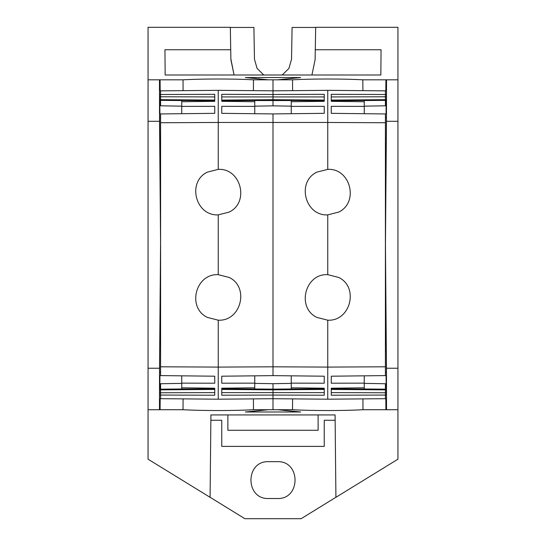 <?xml version="1.0" encoding="UTF-8"?>
<svg xmlns="http://www.w3.org/2000/svg" width="546" height="546" viewBox="0 0 546 546"><rect width="100%" height="100%" fill="white"/><g stroke="black" fill="none" stroke-linecap="round" stroke-linejoin="round"><path stroke-width="0.82" d="M159.548 94.492L160.592 94.492L160.592 90.848L159.541 90.854L159.958 113.95M159.575 117.308L160.592 117.301L160.592 113.943L159.575 113.957L160.592 244.772L159.534 121.301L159.48 79.818L160.094 79.818L160.19 90.848M159.657 113.957L159.609 111.602L159.603 113.957M159.705 138.507L160.592 138.507L160.592 351.037L159.705 351.037L160.592 244.772M159.705 351.037L159.575 372.229L160.592 372.236L160.592 375.593L160.592 366.796L218.25 367.089L218.25 399.194L273 398.717L273 409.725L292.69 409.725C312.114 410.81 343.386 410.81 362.81 409.725L385.906 409.725L385.81 398.689M291.25 383.381L273 383.688L273 389.141L291.25 388.984L273 389.189L324.242 388.786L324.242 388.206L324.242 395.215L273 395.058L273 389.189L221.758 388.786L221.758 388.206L221.758 395.215L273 395.058L273 398.717L327.75 399.194L327.75 367.089L385.408 366.796L385.408 375.593L386.425 375.58L386.425 372.229L385.408 372.236L385.408 375.593L331.258 376.201L331.258 383.21L331.258 376.201M386.425 372.229L386.295 351.037L385.408 351.037L385.408 138.507L386.295 138.507L386.425 117.308L385.408 117.301L385.408 113.943L385.408 122.748L327.75 122.454L327.75 169.356L316.837 172.14C296.225 181.968 305.118 216.223 327.75 214.878L338.663 212.094C359.2 202.416 350.518 168.059 327.75 169.356M386.295 351.037L385.449 244.772L386.466 368.236L397.945 368.236L397.945 409.725L386.52 409.725L386.466 368.236M386.343 375.58L386.391 377.934L386.397 375.58M386.452 395.045L385.408 395.051L385.408 398.689L386.459 398.682L386.042 375.587M385.906 409.725L386.52 409.725M386.131 383.749L364.25 383.381M327.75 399.194L385.408 398.689L385.408 383.736L385.408 389.168L364.25 388.984L364.25 387.803L331.258 388.206L331.258 395.215L385.408 395.051L385.408 389.168L364.25 388.984M386.425 392.765L331.258 392.608M386.397 389.871L331.258 389.448M386.37 389.223L331.258 388.786L331.258 388.206M386.37 389.175L385.408 389.168M159.63 100.362L181.75 100.553L181.75 106.402L214.742 106.327L214.742 113.336L160.592 113.943L160.592 122.748L218.25 122.454L218.25 90.343L160.592 90.848L160.592 105.808L181.75 106.156M218.25 399.194L160.592 398.689L160.592 395.051L159.548 395.045L159.541 398.682L160.592 398.689L160.592 389.216L214.742 388.786L214.742 388.206L214.742 395.215L160.592 395.051L160.592 383.736L159.869 383.749L159.958 375.587M263.766 75L257.077 68.414L254.47 59.255L253.91 27.45L230.33 27.45L230.89 59.671L234.07 75L230.876 58.934M282.234 75L288.923 68.414L291.53 59.255L292.09 27.45L315.67 27.45L315.11 59.671L311.93 75M362.913 90.65L362.81 79.818C343.386 78.726 312.114 78.726 292.69 79.818L273 79.818L273 90.82L327.75 90.343L327.75 122.454L218.25 122.454L218.25 169.356L207.33 172.14C186.821 181.879 195.441 216.1 218.25 214.878L218.25 274.658L229.156 277.443C249.693 287.121 241.018 321.485 218.25 320.188L218.25 367.089L273 366.81L273 113.916L324.242 113.336L324.242 106.327L324.242 113.336M253.412 90.65L253.474 79.818L273 79.818M159.575 96.772L214.742 96.929M159.869 105.794L160.592 105.808L160.592 100.368L181.75 100.553M159.63 100.314L214.742 100.757L214.742 101.331L214.742 94.321L160.592 94.492L160.592 99.679L214.742 100.089M159.603 99.665L160.592 99.679L160.592 100.368M364.25 113.711L364.25 101.733L331.258 101.331L331.258 94.321L385.408 94.492L385.408 105.808L386.131 105.794L386.042 113.95M331.258 96.929L385.408 96.779L385.408 90.848L386.459 90.854L386.452 94.492L385.408 94.492L385.408 90.848L327.75 90.343M386.22 100.362L386.131 105.794M364.25 101.733L364.25 100.553L386.37 100.362L385.408 100.328L385.408 105.808L364.25 106.156M386.425 117.308L386.425 113.957L331.258 113.336L331.258 106.327L331.258 113.336M331.258 100.089L385.408 99.679L385.408 96.779L386.425 96.772L386.37 100.314M386.452 94.492L386.425 96.772M331.258 101.331L331.258 100.757L385.408 100.328L385.408 99.679L386.397 99.665M362.974 79.818L385.906 79.818L385.81 90.848M386.397 113.957L386.391 111.602L386.343 113.957M386.295 138.507L385.408 244.772M385.449 244.772L386.466 121.301L386.52 79.818L385.906 79.818M214.742 376.201L214.742 383.21L214.742 376.201L159.575 375.58L159.575 372.229M214.742 392.608L159.575 392.765L159.63 389.175L160.592 389.168L160.592 383.736L181.75 383.381M159.548 395.045L159.575 392.765M159.78 389.175L159.869 383.749M160.592 389.168L181.75 388.984L159.63 389.223M214.742 389.448L159.603 389.871M210.811 420.27L221.758 420.27L221.758 446.389L324.242 446.389L324.242 420.27L335.189 420.27M268.789 461.67L277.211 461.67C300.969 460.544 300.976 499.645 277.211 498.512L268.789 498.512C245.024 499.645 245.031 460.544 268.789 461.67M335.913 497.276L301.126 518.7L244.874 518.7L210.087 497.276M315.11 59.671L315.281 49.754L381.06 49.754L380.842 75L165.158 75L164.94 49.754L230.719 49.754L230.323 27.3L148.055 27.3L148.055 79.818L159.48 79.818M165.158 75L164.94 49.754M380.842 75L381.06 49.754M315.281 49.754L315.677 27.3L397.945 27.3L397.945 79.818L386.52 79.818M277.552 79.818L300.675 77.559L245.325 77.559L268.448 79.818M253.474 79.818L253.31 79.818C233.886 78.726 202.614 78.726 183.19 79.818L160.094 79.818M397.945 409.725L397.945 459.186L335.913 497.317L335.08 414.933L210.92 414.933L210.087 497.317L148.055 459.186L148.055 368.236L159.534 368.236L160.551 244.772M397.945 79.818L397.945 121.301L386.466 121.301M397.945 121.301L397.945 368.236M183.087 398.887L183.026 409.725L160.094 409.725L160.19 398.689M159.603 375.58L159.609 377.934L159.657 375.58M160.094 409.725L159.48 409.725L159.534 368.236M159.48 409.725L148.055 409.725M148.055 79.818L148.055 368.236M159.534 121.301L148.055 121.301M183.026 409.725L183.19 409.725C202.614 410.81 233.886 410.81 253.31 409.725L273 409.725M277.552 409.725L300.675 411.984L245.325 411.984L268.448 409.725M227.88 414.933L227.88 430.275L318.12 430.275L318.12 414.933M324.242 389.448L273 389.837L221.758 389.448M324.242 392.608L221.758 392.608M291.25 388.984L291.25 387.803L324.242 388.206M254.75 383.381L273 383.688M254.75 388.984L273 389.141L254.75 388.984L254.75 387.803L221.758 388.206M181.75 388.984L181.75 387.803L214.742 388.206M181.75 387.803L181.75 383.142L214.742 383.21M181.75 383.142L181.75 375.832M160.592 122.748L160.592 366.796M181.75 101.733L214.742 101.331M214.742 113.336L214.742 106.327M324.242 100.089L273 99.7L273 100.396L254.75 100.553L254.75 101.733L221.758 101.331L221.758 94.321L273 94.478L273 99.7L221.758 100.089M254.75 113.711L254.75 101.733M254.75 100.553L291.25 100.553L291.25 101.733L324.242 101.331L324.242 100.757L273 100.348L221.758 100.757L221.758 101.331M221.758 96.929L324.242 96.929M324.242 101.331L324.242 94.321L273 94.478L273 90.82L218.25 90.343M291.25 101.733L291.25 113.711M221.758 113.336L221.758 106.327L221.758 113.336L273 113.916M254.75 106.402L221.758 106.327M218.25 320.188L207.33 317.397C186.821 307.657 195.441 273.444 218.25 274.658M218.25 169.356C241.018 168.059 249.693 202.416 229.156 212.094L218.25 214.878M181.75 106.402L181.75 113.711M221.758 383.21L221.758 376.201L221.758 383.21L254.75 383.142L254.75 387.803M221.758 376.201L273 375.628L273 366.81L327.75 367.089L327.75 320.188C350.518 321.485 359.2 287.121 338.663 277.443L327.75 274.658C305.118 273.314 296.225 307.569 316.837 317.397L327.75 320.188M254.75 383.142L254.75 375.832M324.242 376.201L324.242 383.21L324.242 376.201L273 375.628M291.25 375.832L291.25 387.803M364.25 375.832L364.25 383.142L331.258 383.21M364.25 383.142L364.25 387.803M291.25 383.142L324.242 383.21M254.75 106.156L273 105.856L273 100.396L291.25 100.553M291.25 106.402L324.242 106.327M327.75 214.878L327.75 274.658M291.25 106.156L273 105.856M385.408 366.796L385.408 122.748M364.25 106.402L331.258 106.327M364.25 100.553L385.408 100.368M292.588 90.65L292.526 79.818M183.087 90.65L183.026 79.818M362.913 398.887L362.974 409.725M292.588 398.887L292.526 409.725M253.412 398.887L253.474 409.725"/></g></svg>
